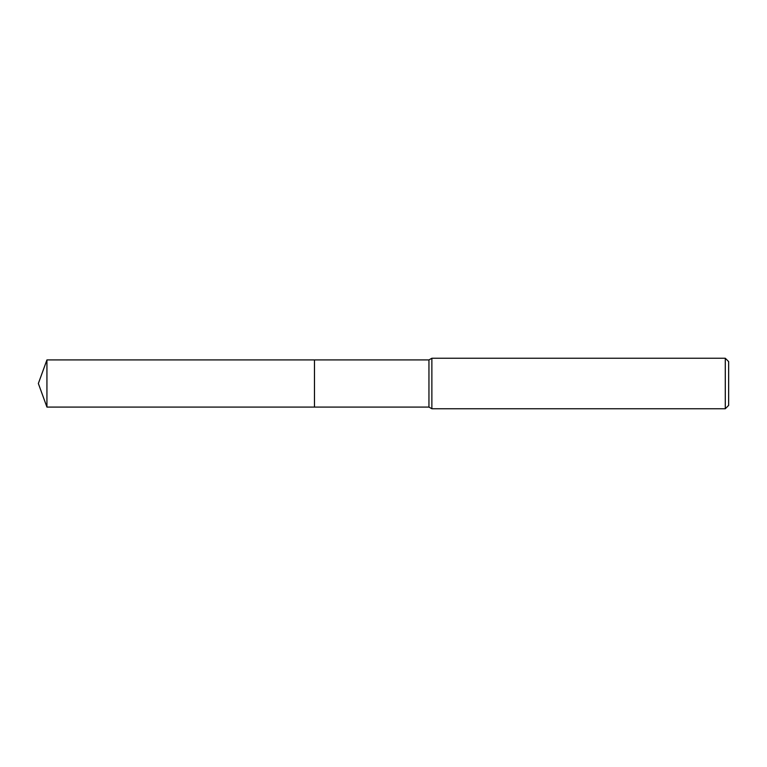 <?xml version="1.0" encoding="UTF-8"?>
<svg xmlns="http://www.w3.org/2000/svg" width="767" height="767" viewBox="0 0 767 767"><rect width="100%" height="100%" fill="white"/><g stroke="black" fill="none" stroke-linecap="round" stroke-linejoin="round"><path stroke-width="1.15" d="M314.48 407.076L314.48 359.924L428.954 359.924L431.869 358.247L725.285 358.247L728.65 361.612L728.65 405.388L725.285 408.753L431.869 408.753L428.954 407.076L314.48 407.076L314.47 359.924L314.47 407.076L46.931 407.076L46.931 359.924L314.47 359.924M428.954 407.076L428.954 359.924M431.869 408.753L431.869 358.247M725.285 408.753L725.285 358.247M46.931 359.924L38.35 383.5L46.931 407.076"/></g></svg>

